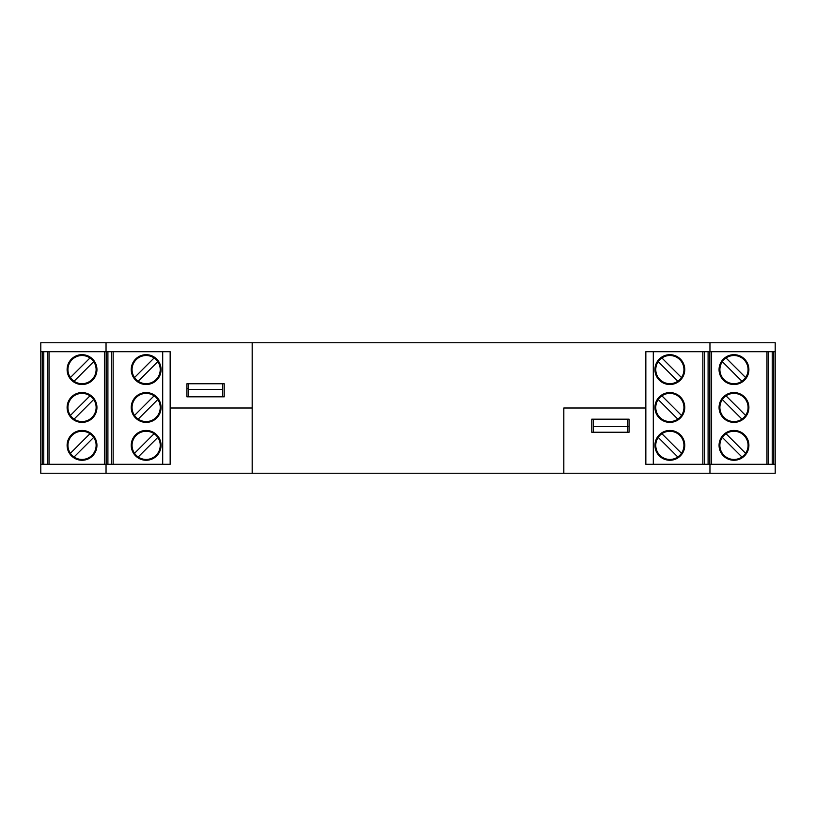 <?xml version="1.0" encoding="UTF-8"?>
<svg xmlns="http://www.w3.org/2000/svg" width="816" height="816" viewBox="0 0 816 816"><rect width="100%" height="100%" fill="white"/><g stroke="black" fill="none" stroke-linecap="round" stroke-linejoin="round"><path stroke-width="1.22" d="M563.825 408L645.844 408L563.825 408L563.825 473.239L775.2 473.239L775.2 464.294L645.844 464.294L645.844 351.706L775.2 351.706L775.2 342.761L40.8 342.761L40.8 351.706L170.156 351.706L170.156 408L252.175 408L252.175 473.239L563.825 473.239L563.825 408M188.425 383.765L188.425 389.365L222.727 389.365L222.727 383.765M222.727 389.365L222.727 396.821L188.425 396.821L188.425 389.365M591.784 432.235L591.784 419.179L629.065 419.179L629.065 432.235L591.784 432.235M170.156 408L170.156 464.294L40.8 464.294L40.8 473.239L252.175 473.239L252.175 342.761L252.175 408L170.156 408M709.961 464.294L709.961 473.239M106.039 464.294L106.039 473.239M627.575 432.235L627.575 426.635L593.273 426.635L593.273 432.235M593.273 426.635L593.273 419.179L627.575 419.179L627.575 426.635M224.216 383.765L224.216 396.821L186.935 396.821L186.935 383.765L224.216 383.765M106.039 351.706L106.039 342.761M709.961 351.706L709.961 342.761M768.641 464.294L768.641 351.706M745.61 377.553A14.107 14.107 0 0 1 723.996 379.573A14.107 14.107 0 0 1 740.551 357.133A14.107 14.107 0 0 1 741.928 381.245A14.107 14.107 0 0 1 722.323 361.651A14.107 14.107 0 0 1 726.016 357.959L745.61 377.553M775.2 464.294L775.2 351.706M719.059 445.352A14.912 14.912 0 0 0 741.428 458.266A14.912 14.912 0 0 0 741.428 432.439A14.912 14.912 0 0 0 719.059 445.352M745.61 453.308A14.107 14.107 0 0 1 723.996 455.328A14.107 14.107 0 0 1 740.551 432.878A14.107 14.107 0 0 1 741.928 457.001A14.107 14.107 0 0 1 722.323 437.396A14.107 14.107 0 0 1 726.016 433.704L745.61 453.308M772.222 351.706L772.222 464.294M748.884 407.48A14.912 14.912 0 0 0 726.515 394.567A14.912 14.912 0 0 0 726.515 420.393A14.912 14.912 0 0 0 748.884 407.48M748.884 369.607A14.912 14.912 0 0 1 726.515 382.52A14.912 14.912 0 0 1 726.515 356.684A14.912 14.912 0 0 1 748.884 369.607M745.61 415.436A14.107 14.107 0 0 1 723.996 417.445A14.107 14.107 0 0 1 740.551 395.005A14.107 14.107 0 0 1 741.928 419.128A14.107 14.107 0 0 1 722.323 399.524A14.107 14.107 0 0 1 726.016 395.831L745.61 415.436M722.323 437.396L741.928 457.001L722.323 437.396M722.323 399.524L741.928 419.128L722.323 399.524M722.323 361.651L741.928 381.245L722.323 361.651M704.514 464.294L704.514 351.706M677.8 381.245A14.107 14.107 0 0 1 658.206 361.651A14.107 14.107 0 0 1 683.951 369.607A14.107 14.107 0 0 1 659.879 379.573A14.107 14.107 0 0 1 658.206 361.651L677.8 381.245L658.206 361.651M711.083 464.294L711.083 351.706M654.942 445.352A14.912 14.912 0 0 0 677.3 458.266A14.912 14.912 0 0 0 677.3 432.439A14.912 14.912 0 0 0 654.942 445.352M677.8 457.001A14.107 14.107 0 0 1 658.206 437.396A14.107 14.107 0 0 1 683.951 445.352A14.107 14.107 0 0 1 659.879 455.328A14.107 14.107 0 0 1 658.206 437.396L677.8 457.001L658.206 437.396M708.094 351.706L708.094 464.294M684.757 407.48A14.912 14.912 0 0 0 662.398 394.567A14.912 14.912 0 0 0 662.398 420.393A14.912 14.912 0 0 0 684.757 407.48M684.757 369.607A14.912 14.912 0 0 1 662.398 382.52A14.912 14.912 0 0 1 662.398 356.684A14.912 14.912 0 0 1 684.757 369.607M677.8 419.128A14.107 14.107 0 0 1 658.206 399.524A14.107 14.107 0 0 1 683.951 407.48A14.107 14.107 0 0 1 659.879 417.445A14.107 14.107 0 0 1 658.206 399.524L677.8 419.128L658.206 399.524M681.493 453.308L661.898 433.704M681.493 415.436L661.898 395.831M681.493 377.553L661.898 357.959M629.065 426.411L627.575 426.411M47.359 464.294L47.359 351.706M74.072 381.245A14.107 14.107 0 0 0 93.677 361.651A14.107 14.107 0 0 0 67.932 369.607A14.107 14.107 0 0 0 92.004 379.573A14.107 14.107 0 0 0 93.677 361.651L74.072 381.245L93.677 361.651M40.8 464.294L40.8 351.706M96.941 445.352A14.912 14.912 0 0 1 74.572 458.266A14.912 14.912 0 0 1 74.572 432.439A14.912 14.912 0 0 1 96.941 445.352M74.072 457.001A14.107 14.107 0 0 0 93.677 437.396A14.107 14.107 0 0 0 67.932 445.352A14.107 14.107 0 0 0 92.004 455.328A14.107 14.107 0 0 0 93.677 437.396L74.072 457.001L93.677 437.396M43.778 351.706L43.778 464.294M67.116 407.48A14.912 14.912 0 0 1 89.485 394.567A14.912 14.912 0 0 1 89.485 420.393A14.912 14.912 0 0 1 67.116 407.48M67.116 369.607A14.912 14.912 0 0 0 89.485 382.52A14.912 14.912 0 0 0 89.485 356.684A14.912 14.912 0 0 0 67.116 369.607M74.072 419.128A14.107 14.107 0 0 0 93.677 399.524A14.107 14.107 0 0 0 67.932 407.48A14.107 14.107 0 0 0 92.004 417.445A14.107 14.107 0 0 0 93.677 399.524L74.072 419.128L93.677 399.524M70.39 453.308L89.984 433.704M70.39 415.436L89.984 395.831M70.39 377.553L89.984 357.959M111.486 464.294L111.486 351.706M138.2 381.245A14.107 14.107 0 0 0 157.794 361.651A14.107 14.107 0 0 0 132.049 369.607A14.107 14.107 0 0 0 156.121 379.573A14.107 14.107 0 0 0 157.794 361.651L138.2 381.245L157.794 361.651M104.917 464.294L104.917 351.706M161.058 445.352A14.912 14.912 0 0 1 138.7 458.266A14.912 14.912 0 0 1 138.7 432.439A14.912 14.912 0 0 1 161.058 445.352M138.2 457.001A14.107 14.107 0 0 0 157.794 437.396A14.107 14.107 0 0 0 132.049 445.352A14.107 14.107 0 0 0 156.121 455.328A14.107 14.107 0 0 0 157.794 437.396L138.2 457.001L157.794 437.396M107.906 351.706L107.906 464.294M131.243 407.48A14.912 14.912 0 0 1 153.602 394.567A14.912 14.912 0 0 1 153.602 420.393A14.912 14.912 0 0 1 131.243 407.48M131.243 369.607A14.912 14.912 0 0 0 153.602 382.52A14.912 14.912 0 0 0 153.602 356.684A14.912 14.912 0 0 0 131.243 369.607M138.2 419.128A14.107 14.107 0 0 0 157.794 399.524A14.107 14.107 0 0 0 132.049 407.48A14.107 14.107 0 0 0 156.121 417.445A14.107 14.107 0 0 0 157.794 399.524L138.2 419.128L157.794 399.524M134.507 453.308L154.102 433.704M134.507 415.436L154.102 395.831M134.507 377.553L154.102 357.959M186.935 388.538L188.425 388.538M170.156 464.294L170.156 351.706L162.7 351.706L162.7 464.294L170.156 464.294M645.844 464.294L645.844 351.706L653.3 351.706L653.3 464.294L645.844 464.294M711.603 351.706L711.603 464.294M768.458 351.706L768.458 464.294M773.711 351.706L773.711 464.294M766.969 464.294L766.969 351.706M704.341 351.706L704.341 464.294M709.594 351.706L709.594 464.294M702.851 464.294L702.851 351.706M104.397 351.706L104.397 464.294M47.542 351.706L47.542 464.294M42.289 351.706L42.289 464.294M49.031 464.294L49.031 351.706M111.659 351.706L111.659 464.294M106.406 351.706L106.406 464.294M113.149 464.294L113.149 351.706"/></g></svg>
